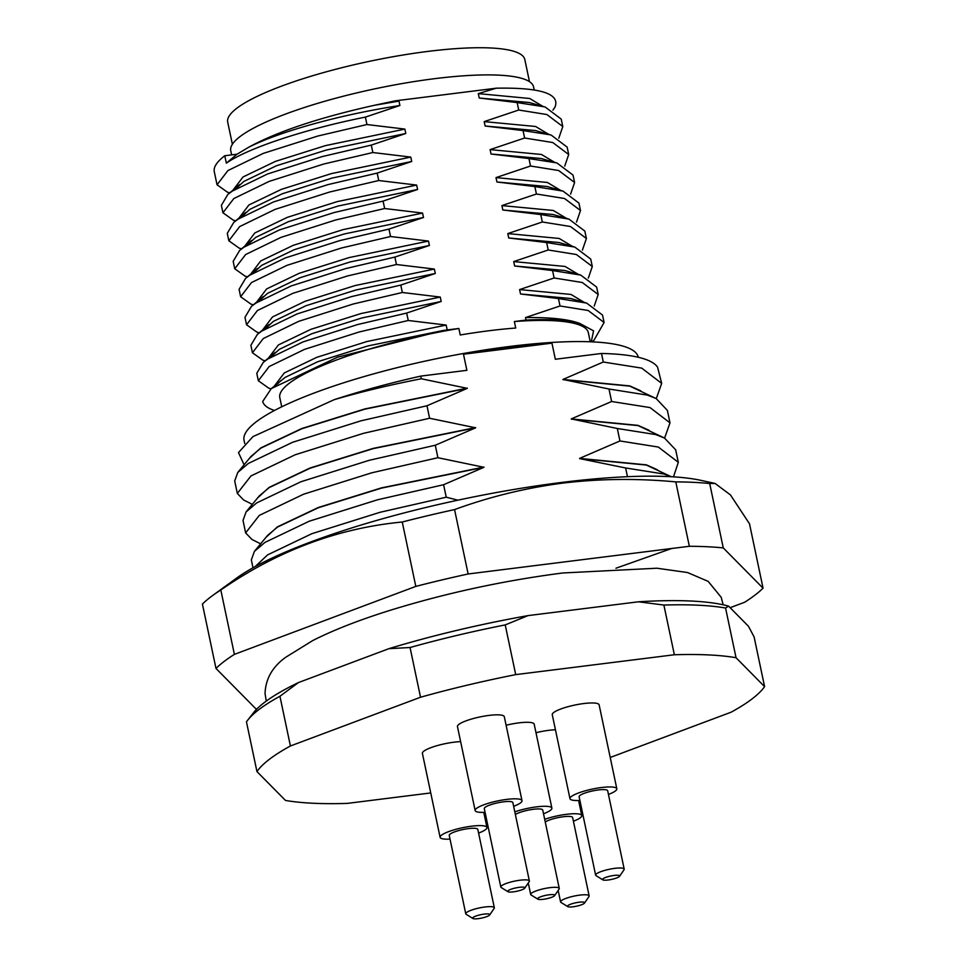<?xml version="1.0" encoding="UTF-8"?>
<svg xmlns="http://www.w3.org/2000/svg" width="967" height="967" viewBox="0 0 967 967"><rect width="100%" height="100%" fill="white"/><g stroke="black" fill="none" stroke-linecap="round" stroke-linejoin="round"><path stroke-width="1.45" d="M514.807 811.869A23.945 4.775 -11.9 0 1 536.588 806.853A23.945 4.775 -11.9 0 1 551.879 808.134A23.945 4.775 -11.9 0 1 543.527 813.755M551.879 808.134L534.183 724.15A23.945 4.775 168.1 0 0 518.892 722.869A23.945 4.775 168.1 0 0 506.104 725.25M544.699 819.315A23.945 4.775 -11.9 0 1 566.469 814.311A23.945 4.775 -11.9 0 1 581.771 815.592A23.945 4.775 -11.9 0 1 573.407 821.213M555.445 729.771A23.945 4.775 168.1 0 0 548.773 730.327A23.945 4.775 168.1 0 0 535.996 732.708M450.018 839.102A23.945 4.775 -11.9 0 1 440.106 837.325A23.945 4.775 -11.9 0 1 471.654 826.181A23.945 4.775 -11.9 0 1 486.945 827.462A23.945 4.775 -11.9 0 1 478.592 833.083M460.63 741.641A23.945 4.775 168.1 0 0 453.958 742.197A23.945 4.775 168.1 0 0 422.398 753.353L440.106 837.325M485.071 812.316A23.945 4.775 -11.9 0 1 475.148 810.551A23.945 4.775 -11.9 0 1 506.708 799.395A23.945 4.775 -11.9 0 1 521.999 800.676A23.945 4.775 -11.9 0 1 513.634 806.297M521.999 800.676L504.303 716.692A23.945 4.775 168.1 0 0 489.012 715.411A23.945 4.775 168.1 0 0 457.451 726.568L475.148 810.551M579.886 800.446A23.945 4.775 -11.9 0 1 569.974 798.682A23.945 4.775 -11.9 0 1 601.522 787.525A23.945 4.775 -11.9 0 1 616.825 788.806A23.945 4.775 -11.9 0 1 608.461 794.427M616.825 788.806L599.117 704.822A23.945 4.775 168.1 0 0 583.826 703.541A23.945 4.775 168.1 0 0 552.266 714.698L569.974 798.682M430.75 792.94L347.165 803.408A262.758 52.375 -11.9 0 1 285.483 800.434L256.944 771.557A262.758 52.375 -11.9 0 1 290.414 745.98L279.934 696.264A262.758 52.375 168.1 0 0 258.914 709.585A262.758 52.375 168.1 0 0 247.649 720.246L253.475 712.812A255.324 50.888 -11.9 0 1 264.426 702.465A255.324 50.888 -11.9 0 1 298.44 682.569L388.915 648.664L410.056 647.515L420.536 697.231A262.758 52.375 -11.9 0 1 515.701 674.628L674.362 654.756A262.758 52.375 -11.9 0 1 736.044 657.729L764.583 686.618A262.758 52.375 -11.9 0 1 731.112 712.196L610.213 757.475M279.934 696.264L298.44 682.569M537.845 899.165L531.113 894.983A14.602 2.913 -11.9 0 1 530.69 894.463A14.602 2.913 -11.9 0 1 549.933 887.658A14.602 2.913 -11.9 0 1 559.264 888.443A14.602 2.913 -11.9 0 1 559.083 889.084L554.623 895.623A8.763 1.741 -11.9 0 1 543.188 899.322A8.763 1.741 -11.9 0 1 537.845 899.165A8.763 1.741 -11.9 0 1 540.432 896.88A8.763 1.741 -11.9 0 1 549.135 894.777A8.763 1.741 -11.9 0 1 554.623 895.623M515.375 814.516A14.602 2.913 -11.9 0 1 533.421 809.282A14.602 2.913 -11.9 0 1 542.741 810.056L559.264 888.443M567.726 906.623L561.005 902.429A14.602 2.913 -11.9 0 1 560.582 901.921A14.602 2.913 -11.9 0 1 579.825 895.116A14.602 2.913 -11.9 0 1 589.145 895.901A14.602 2.913 -11.9 0 1 588.976 896.542L584.503 903.081A8.763 1.741 -11.9 0 1 573.068 906.78A8.763 1.741 -11.9 0 1 567.726 906.623A8.763 1.741 -11.9 0 1 570.312 904.338A8.763 1.741 -11.9 0 1 579.015 902.235A8.763 1.741 -11.9 0 1 584.503 903.081M545.255 821.974A14.602 2.913 -11.9 0 1 563.302 816.74A14.602 2.913 -11.9 0 1 572.633 817.514L589.145 895.901M472.899 918.493L466.179 914.311A14.602 2.913 -11.9 0 1 465.756 913.791A14.602 2.913 -11.9 0 1 484.999 906.986A14.602 2.913 -11.9 0 1 494.33 907.771A14.602 2.913 -11.9 0 1 494.149 908.412L489.689 914.951A8.763 1.741 -11.9 0 1 478.254 918.65A8.763 1.741 -11.9 0 1 472.899 918.493A8.763 1.741 -11.9 0 1 475.486 916.208A8.763 1.741 -11.9 0 1 484.201 914.105A8.763 1.741 -11.9 0 1 489.689 914.951M494.33 907.771L477.807 829.384A14.602 2.913 168.1 0 0 468.487 828.61A14.602 2.913 168.1 0 0 449.244 835.403L465.756 913.791M507.953 891.707L501.232 887.525A14.602 2.913 -11.9 0 1 500.809 887.005A14.602 2.913 -11.9 0 1 520.053 880.212A14.602 2.913 -11.9 0 1 529.372 880.985A14.602 2.913 -11.9 0 1 529.203 881.626L524.743 888.177A8.763 1.741 -11.9 0 1 513.296 891.864A8.763 1.741 -11.9 0 1 507.953 891.707A8.763 1.741 -11.9 0 1 510.54 889.422A8.763 1.741 -11.9 0 1 519.243 887.319A8.763 1.741 -11.9 0 1 524.743 888.177M500.809 887.005L484.286 808.617A14.602 2.913 -11.9 0 1 503.529 801.824A14.602 2.913 -11.9 0 1 512.861 802.598L529.372 880.985M602.779 879.837L596.047 875.655A14.602 2.913 -11.9 0 1 595.624 875.135A14.602 2.913 -11.9 0 1 614.867 868.342A14.602 2.913 -11.9 0 1 624.198 869.115A14.602 2.913 -11.9 0 1 624.017 869.756L619.557 876.307A8.763 1.741 -11.9 0 1 608.122 879.994A8.763 1.741 -11.9 0 1 602.779 879.837A8.763 1.741 -11.9 0 1 605.366 877.553A8.763 1.741 -11.9 0 1 614.069 875.449A8.763 1.741 -11.9 0 1 619.557 876.307M624.198 869.115L607.675 790.728A14.602 2.913 168.1 0 0 598.355 789.954A14.602 2.913 168.1 0 0 579.112 796.748L595.624 875.135M723.268 547.914L709.705 483.524L715.096 483.452L700.93 480.357A259.833 51.783 168.1 0 0 561.235 482.497A259.833 51.783 168.1 0 0 236.395 578.254L212.764 595.43A289.024 57.609 168.1 0 0 202.417 604.049L215.979 668.427A289.024 57.609 -11.9 0 1 234.389 654.369L415.81 586.401A289.024 57.609 -11.9 0 1 468.137 573.975L689.35 546.282A289.024 57.609 -11.9 0 1 723.268 547.914L763.06 588.178A289.024 57.609 -11.9 0 1 744.663 602.248L730.121 607.687M234.389 654.369L220.814 589.979A289.024 57.609 168.1 0 0 212.764 595.43M220.814 589.979C277.456 550.791 337.942 528.139 402.248 522.011L415.81 586.401M468.137 573.975L454.563 509.585A289.024 57.609 168.1 0 0 402.248 522.011M454.563 509.585C489.556 496.796 525.54 487.984 562.528 483.137C599.504 478.689 637.265 478.266 675.788 481.892L689.35 546.282M252.327 504.363L243.575 499.963L237.326 493.424L234.703 480.95L237.773 472.452L248.338 463.459L292.626 442.27L360.86 420.85L426.967 405.777L467.339 388.347L421.274 378.774L420.718 376.115L466.88 370.325L463.483 354.224A201.45 40.155 -11.9 0 1 509.694 347.165A201.45 40.155 -11.9 0 1 551.952 343.14L555.336 359.253L601.498 353.475L603.299 362.021L562.939 379.451L629.735 385.906L640.734 390.801M638.28 357.27L638.268 357.21A201.45 40.155 168.1 0 0 509.549 346.476A201.45 40.155 168.1 0 0 244.035 440.287L244.711 443.478M274.483 410.479A175.172 34.909 -11.9 0 1 262.71 401.462L271.28 388.601L337.556 357.174L443.684 330.388L458.866 328.478L460.244 334.981A157.657 31.427 -11.9 0 1 488.976 330.75A157.657 31.427 -11.9 0 1 515.725 328.031L514.359 321.54L526.024 320.077C550.404 318.844 568.33 319.968 579.777 323.437L593.557 330.835L591.26 341.822M458.866 328.478A157.657 31.427 168.1 0 0 279.801 397.667L281.735 406.805M534.207 89.943L533.566 86.909A154.732 30.835 168.1 0 0 434.703 78.665A154.732 30.835 168.1 0 0 230.75 150.719L231.633 154.889M529.481 81.675L524.803 59.507A151.819 30.255 168.1 0 0 427.813 51.42A151.819 30.255 168.1 0 0 227.704 122.12L232.382 144.276M290.414 745.98L420.536 697.231M736.044 657.729L725.564 608.013A262.758 52.375 168.1 0 0 663.882 605.052L674.362 654.756M515.701 674.628L505.221 624.912L528.067 615.604L638.389 601.8L663.882 605.052M505.221 624.912A262.758 52.375 168.1 0 0 410.056 647.515M247.649 720.246A262.758 52.375 168.1 0 0 246.464 721.841L256.944 771.557M725.564 608.013L728.598 606.14L748.434 626.229L754.103 636.902L764.583 686.618M728.598 606.14A255.324 50.888 168.1 0 0 638.389 601.8M388.915 648.664A255.324 50.888 -11.9 0 1 528.067 615.604M257.041 708.823A289.024 57.609 -11.9 0 1 255.772 708.702L215.979 668.427M671.654 548.494L615.955 568.233M715.096 483.452L730.436 494.899L749.498 523.788L763.06 588.178M709.705 483.524A289.024 57.609 168.1 0 0 675.788 481.892M671.158 476.719L664.039 474.048L625.625 467.968L627.474 476.695M255.131 566.614L267.605 554.889L311.882 533.687L380.128 512.268L446.234 497.195L457.899 500.181M671.255 476.719L646.415 465.067L579.62 458.612L625.625 467.968M467.339 388.347L364.861 409.162L301.764 428.768L260.8 448.156L250.924 456.497L237.773 472.452M260.643 543.829L251.891 539.429L245.642 532.89L243.019 520.415L246.089 511.918L256.654 502.937L300.942 481.747L369.189 460.316L435.283 445.243L475.655 427.813L373.177 448.628L310.081 468.233L269.116 487.634L259.241 495.962L246.089 511.918M253.003 567.786L251.335 559.893L254.406 551.395L264.97 542.402L309.259 521.213L377.505 499.794L443.599 484.721L483.971 467.291L381.494 488.105L318.397 507.711L277.444 527.1L267.557 535.44L254.406 551.395M673.491 476.852L678.314 462.323L658.346 447.056L619.944 440.964L579.571 458.394L646.367 464.849L657.379 469.744M664.607 438.087L669.998 422.857L650.029 407.578L611.615 401.498L571.255 418.916L638.051 425.371L649.05 430.267M656.291 398.622L661.682 383.379L641.713 368.113L603.299 362.021M446.234 497.195L443.599 484.721M551.952 343.14L463.483 354.224M426.967 405.777L429.602 418.252L475.655 427.813M435.283 445.243L437.918 457.717L483.971 467.291M619.944 440.964L617.309 428.49L571.255 418.916M611.615 401.498L608.992 389.012L562.939 379.451M237.326 493.424L250.961 475.945L295.249 454.744L363.495 433.325L429.602 418.252M467.291 388.13L364.813 408.944L301.716 428.55L260.752 447.939L249.389 458.358M245.642 532.89L259.289 515.411L303.565 494.222L371.812 472.79L437.918 457.717M475.607 427.595L373.129 448.41L310.032 468.016L269.08 487.416L257.705 497.824M483.923 467.073L381.445 487.888L318.348 507.494L277.396 526.882L266.022 537.301M678.314 462.323L675.691 449.848L664.498 438.039L655.723 434.57L617.309 428.49M669.998 422.857L667.375 410.383L656.182 398.561L647.407 395.104L608.992 389.012M571.304 419.134L638.099 425.589L664.498 438.039M661.682 383.379L657.56 367.17A218.965 43.648 168.1 0 0 601.498 353.475M562.987 379.668L629.771 386.123L656.182 398.561M421.274 378.774C389.58 384.975 360.534 391.949 334.123 399.709L252.967 436.613L238.486 452.58L244.083 464.789M420.718 376.115A218.965 43.648 168.1 0 0 334.123 399.709M590.257 341.786L588.335 332.648A157.657 31.427 168.1 0 0 514.359 321.54M271.28 388.601L285.241 377.335L317.708 361.731L367.738 345.968L443.684 330.388M281.046 380.454L277.408 384.056M526.024 320.077L525.504 317.575C550.392 317.261 568.487 319.207 579.777 323.437M592.034 341.859L593.98 340.239L604.097 322.495L588.166 310.504L560.014 305.971L525.504 317.575M552.919 110.117L554.901 107.301C560.497 93.763 540.952 87.393 496.264 88.19L395.213 100.846L374.277 105.318C319.098 117.636 277.239 131.597 248.724 147.226L237.036 154.212L224.779 155.747A175.172 34.909 168.1 0 0 214.287 171.727L217.043 184.782L227.91 170.567L263.29 153.39L317.829 136.033L366.952 124.538L365.381 117.104L399.903 105.5L398.972 101.1L374.277 105.318M447.092 329.457L446.162 325.057L366.807 341.569L316.777 357.331L284.31 372.936L274.374 386.026M604.097 322.495L602.526 315.061L586.606 303.07L558.455 298.549L560.014 305.971M558.455 298.549L520.524 293.98L519.605 289.58L554.115 277.976L552.556 270.555L514.625 265.985L513.707 261.586L548.216 249.982L546.657 242.56L508.727 237.991L507.808 233.591L542.318 221.987L540.758 214.565L502.828 209.996L501.909 205.596L536.419 194.004L534.86 186.571L563.012 191.091L578.931 203.094L580.502 210.516L564.571 198.525L536.419 194.004M496.264 88.19L478.302 93.618L479.233 98.018L517.164 102.587L518.723 110.02L484.201 121.612L485.132 126.012L523.062 130.581L524.622 138.015L490.1 149.607L491.031 154.007L528.961 158.576L530.52 166.01L496.011 177.602L496.929 182.001L534.86 186.571M395.213 100.846L398.972 101.1M446.162 325.057L408.243 320.488L406.672 313.066L441.194 301.462L440.263 297.062L402.345 292.493L400.773 285.072L435.295 273.468L434.364 269.068L396.446 264.511L394.874 257.077L429.396 245.473L428.466 241.073L390.547 236.516L388.976 229.082L423.498 217.478L422.567 213.078L384.648 208.521L383.077 201.088L417.599 189.484L416.668 185.084L378.75 180.527L377.178 173.093L411.7 161.489L410.77 157.089L372.851 152.532L371.28 145.098L405.802 133.494L404.871 129.094L366.952 124.538M478.302 93.618L529.686 98.489L542.922 106.406M365.381 117.104C303.723 129.433 247.564 148.386 226.338 163.145L224.779 155.747M229.747 192.844L227.402 192.167L217.043 184.782M237.036 154.212L226.338 163.145M248.724 147.226C279.016 131.911 338.728 114.88 399.903 105.5M408.243 320.488L359.132 331.995L304.581 349.353L269.201 366.529L258.334 380.744L268.693 388.13L271.038 388.807M585.567 302.756L570.687 298.489L520.524 293.98M479.233 98.018L529.396 102.526L545.303 107.107L561.235 119.11L562.806 126.544L558.817 138.112M233.071 190.064L243.019 176.973L275.486 161.368L325.516 145.606L404.871 129.094M406.672 313.066L357.56 324.561L303.009 341.919L267.629 359.095L263.266 362.371L256.775 373.31L258.334 380.744M584.213 302.369L570.989 294.452L519.605 289.58M517.164 102.587L544.276 106.805M235.368 189.109L243.95 181.373L276.405 165.768L326.435 150.006L405.802 133.494M441.194 301.462L361.839 317.974L311.809 333.736L279.342 349.341L270.76 357.077M594.221 306.08L598.198 294.5L582.267 282.509L554.115 277.976M518.723 110.02L546.875 114.541L562.806 126.544M235.646 220.839L233.301 220.162L222.942 212.776L221.37 205.342L227.874 194.403L232.237 191.14L267.617 173.951L322.168 156.594L371.28 145.098M440.263 297.062L360.909 313.574L310.878 329.336L278.411 344.941L268.475 358.032M598.198 294.5L596.627 287.066L580.708 275.075L552.556 270.555M484.201 121.612L535.585 126.484L548.821 134.401M222.942 212.776L233.809 198.561L269.189 181.385L323.727 164.027L372.851 152.532M402.345 292.493L353.233 304.001L298.682 321.358L263.302 338.535L252.435 352.75L262.794 360.135L265.139 360.812M579.668 274.761L564.788 270.494L514.625 265.985M485.132 126.012L535.295 130.521L551.202 135.102L567.133 147.105L568.705 154.527L564.716 166.106M238.97 218.059L248.918 204.968L281.385 189.363L331.415 173.601L410.77 157.089M400.773 285.072L351.662 296.567L297.111 313.924L261.731 331.101L257.367 334.377L250.876 345.316L252.435 352.75M578.314 274.374L565.091 266.457L513.707 261.586M523.062 130.581L550.175 134.8M241.266 217.104L249.849 209.368L282.304 193.763L332.334 178.001L411.7 161.489M435.295 273.468L355.941 289.979L305.898 305.741L273.443 321.346L264.861 329.082M588.323 278.085L592.3 266.505L576.368 254.514L548.216 249.982M524.622 138.015L552.773 142.536L568.705 154.527M241.545 248.833L239.2 248.156L228.841 240.771L227.281 233.337L233.772 222.398L238.136 219.134L273.516 201.946L328.067 184.588L377.178 173.093M434.364 269.068L355.01 285.579L304.98 301.341L272.513 316.946L262.577 330.037M592.3 266.505L590.728 259.083L574.809 247.081L546.657 242.56M490.1 149.607L541.496 154.478L554.72 162.396M228.841 240.771L239.707 226.556L275.087 209.38L329.626 192.022L378.75 180.527M396.446 264.511L347.334 276.006L292.783 293.364L257.403 310.54L246.537 324.755L256.896 332.14L259.241 332.817M573.769 246.766L558.89 242.499L508.727 237.991M491.031 154.007L541.194 158.515L557.113 163.097L573.032 175.1L574.603 182.521L570.615 194.101M244.869 246.053L254.817 232.962L287.284 217.357L337.314 201.595L416.668 185.084M394.874 257.077L345.763 268.572L291.212 285.93L255.832 303.106L251.468 306.382L244.977 317.321L246.537 324.755M572.416 246.38L559.192 238.462L507.808 233.591M528.961 158.576L556.073 162.794M247.165 245.098L255.747 237.362L288.202 221.757L338.245 205.995L417.599 189.484M429.396 245.473L350.042 261.984L300 277.747L267.545 293.352L258.963 301.088M582.412 250.09L586.401 238.511L570.47 226.52L542.318 221.987M530.52 166.01L558.672 170.53L574.603 182.521M247.443 276.828L245.098 276.151L234.739 268.766L233.18 261.332L239.671 250.393L244.035 247.129L279.415 229.941L333.966 212.583L383.077 201.088M428.466 241.073L349.111 257.585L299.081 273.347L266.614 288.952L256.666 302.042M586.401 238.511L584.83 231.089L568.91 219.086L540.758 214.565M496.011 177.602L547.395 182.473L560.618 190.39M234.739 268.766L245.606 254.551L280.986 237.374L335.525 220.017L384.648 208.521M390.547 236.516L341.436 248.011L286.885 265.369L251.505 282.545L240.638 296.76L250.997 304.146L253.342 304.823M567.871 218.772L552.991 214.505L502.828 209.996M496.929 182.001L547.092 186.51L561.972 190.789M250.767 274.048L260.715 260.957L293.182 245.352L343.212 229.59L422.567 213.078M388.976 229.082L339.864 240.578L285.313 257.935L249.933 275.111L245.57 278.387L239.079 289.326L240.638 296.76M566.517 218.385L553.293 210.468L501.909 205.596M253.064 273.093L261.646 265.357L294.101 249.752L344.143 233.99L423.498 217.478M576.513 222.096L580.502 210.516M723.171 604.798L721.213 597.328L708.182 581.385L687.549 572.537L656.968 568.221L562.721 572.984C503.734 580.599 446.343 593.001 390.535 610.189C359.41 619.92 333.482 630.037 312.764 640.553L285.845 657.185C272.549 666.686 265.623 678.774 265.043 693.46L266.263 701.087M530.69 894.463L528.272 882.98M560.582 901.921L558.164 890.438M581.771 815.592L578.592 800.507M486.945 827.462L483.778 812.377M263.266 362.371L275.148 352.459M227.874 194.403L239.756 184.492M257.367 334.377L269.249 324.465M233.772 222.398L245.654 212.486M251.468 306.382L263.35 296.47M239.671 250.393L251.553 240.481M245.57 278.387L257.452 268.475"/></g></svg>
